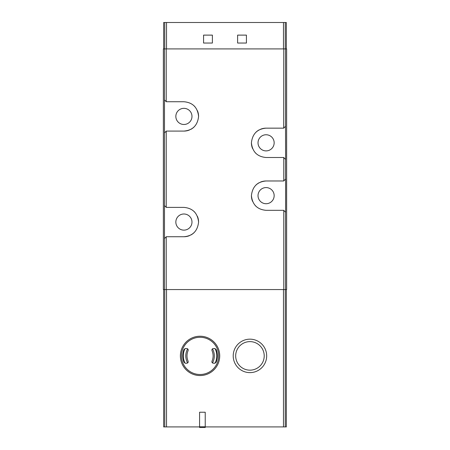 <?xml version="1.0" encoding="UTF-8"?>
<svg xmlns="http://www.w3.org/2000/svg" width="450" height="450" viewBox="0 0 450 450"><rect width="100%" height="100%" fill="white"/><g stroke="black" fill="none" stroke-linecap="round" stroke-linejoin="round"><path stroke-width="0.67" d="M286.335 289.564L286.335 426.915L205.228 426.915M199.575 426.915L163.665 426.915L163.665 289.564M164.469 238.573L166.303 236.739L183.915 236.739C192.69 235.974 197.584 231.086 198.585 222.081C197.618 213.064 192.724 208.17 183.915 207.394L166.303 207.394L164.469 205.554L164.469 48.915L163.367 48.915L163.367 289.564L164.469 289.564L164.469 205.554M285.531 48.915L283.77 48.915L283.697 128.154L285.531 126.315L285.531 48.915L286.633 48.915L286.633 289.564L164.469 289.564M283.697 210.324L285.604 212.237L285.604 179.066L283.697 180.979L266.085 180.979C257.31 181.744 252.416 186.632 251.415 195.638C252.382 204.654 257.276 209.548 266.085 210.324L283.697 210.324M283.697 128.154L266.085 128.154C257.31 128.919 252.416 133.802 251.415 142.808C252.382 151.824 257.276 156.724 266.085 157.5L283.697 157.5L285.604 159.412L285.531 126.315M283.77 48.915L164.469 48.915M164.469 132.924L166.303 131.085L183.915 131.085C192.69 130.32 197.584 125.432 198.585 116.432C197.618 107.409 192.724 102.516 183.915 101.739L166.303 101.739L164.469 99.906M286.335 48.915L286.335 22.5L164.762 22.5L164.762 48.915M237.617 35.117L237.617 43.042L246.426 43.042L246.426 35.117L237.617 35.117M203.574 35.117L203.574 43.042L212.383 43.042L212.383 35.117L203.574 35.117M164.762 22.5L163.665 22.5L163.665 48.915M266.085 203.721A8.072 8.072 0 0 0 273.077 191.616A8.072 8.072 0 0 0 259.099 191.616A8.072 8.072 0 0 0 266.085 203.721M266.085 180.979A14.676 14.676 0 0 0 260.572 182.053M259.222 182.683A14.676 14.676 0 0 0 255.808 185.181M251.415 195.638A14.676 14.676 0 0 0 252.557 201.324M255.094 205.369A14.676 14.676 0 0 0 255.791 206.111M266.085 150.896A8.072 8.072 0 0 0 273.077 138.791A8.072 8.072 0 0 0 259.099 138.791A8.072 8.072 0 0 0 266.085 150.896M266.085 128.154A14.676 14.676 0 0 0 260.572 129.229M259.222 129.859A14.676 14.676 0 0 0 255.808 132.356M251.415 142.808A14.676 14.676 0 0 0 252.557 148.5M255.094 152.544A14.676 14.676 0 0 0 255.791 153.281M183.915 124.481A8.072 8.072 0 0 0 190.901 112.376A8.072 8.072 0 0 0 176.923 112.376A8.072 8.072 0 0 0 183.915 124.481M183.915 131.085A14.676 14.676 0 0 0 189.428 130.011M190.778 129.381A14.676 14.676 0 0 0 194.192 126.883M198.585 116.432A14.676 14.676 0 0 0 197.443 110.739M194.906 106.695A14.676 14.676 0 0 0 194.209 105.958M183.915 236.739A14.676 14.676 0 0 0 189.428 235.665M190.778 235.035A14.676 14.676 0 0 0 194.192 232.537M198.585 222.081A14.676 14.676 0 0 0 197.443 216.394M194.906 212.349A14.676 14.676 0 0 0 194.209 211.607M183.915 230.136A8.072 8.072 0 0 0 190.901 218.031A8.072 8.072 0 0 0 176.923 218.031A8.072 8.072 0 0 0 183.915 230.136M249.947 339.165A16.729 16.729 0 0 1 264.431 364.258A16.729 16.729 0 0 1 235.457 364.258A16.729 16.729 0 0 1 249.947 339.165A16.729 16.729 0 0 1 264.431 364.258A16.729 16.729 0 0 1 235.457 364.258A16.729 16.729 0 0 1 249.947 339.165M215.106 348.593A16.729 16.729 0 0 1 215.106 363.189A16.729 16.729 0 0 0 215.106 348.593M185.001 363.189A16.729 16.729 0 0 1 185.001 348.593A16.729 16.729 0 0 0 185.001 363.189M205.228 412.239L205.228 427.5L199.575 427.5L199.575 412.239L205.228 412.239M205.228 426.769L199.575 426.769M185.586 363.229L186.767 363.229C187.942 363.032 188.387 362.346 188.106 361.17A13.061 13.061 0 0 1 188.106 350.612C188.387 349.436 187.937 348.75 186.767 348.553L185.586 348.553M214.521 348.553L216.141 349.476A17.314 17.314 0 0 1 216.141 362.306L214.521 363.229M185.333 363.229L183.971 362.306A17.314 17.314 0 0 1 183.971 349.476L185.333 348.553M214.774 348.553L213.345 348.553C212.169 348.75 211.719 349.436 212.001 350.612A13.061 13.061 0 0 1 212.001 361.17C211.719 362.346 212.169 363.032 213.345 363.229L214.774 363.229M183.662 350.314L184.281 350.314M184.281 361.468L183.662 361.468M215.826 350.314L216.444 350.314M216.444 361.468L215.826 361.468M200.053 336.229A19.665 19.665 0 0 1 217.086 365.721A19.665 19.665 0 0 1 183.026 365.721A19.665 19.665 0 0 1 200.053 336.229A19.665 19.665 0 0 1 217.086 365.721A19.665 19.665 0 0 1 183.026 365.721A19.665 19.665 0 0 1 200.053 336.229M283.472 426.915L283.472 289.564M166.528 426.915L166.528 289.564M166.23 289.564L166.23 236.818M283.77 289.564L283.77 210.403M283.77 180.9L283.77 157.579M166.23 101.661L166.23 48.915M166.23 207.315L166.23 131.164M285.531 179.145L285.531 159.334M285.531 289.564L285.531 212.164M166.528 22.5L166.528 48.915M283.472 22.5L283.472 48.915M164.762 426.915L164.762 289.564M285.238 426.915L285.238 289.564M285.238 22.5L285.238 48.915M249.947 341.623A14.271 14.271 0 0 1 262.305 363.026A14.271 14.271 0 0 1 237.589 363.026A14.271 14.271 0 0 1 249.947 341.623M212.462 348.851A14.271 14.271 0 0 1 212.462 362.936M187.644 362.936A14.271 14.271 0 0 1 187.644 348.846M200.053 337.281A18.607 18.607 0 0 1 216.169 365.197A18.607 18.607 0 0 1 183.938 365.197A18.607 18.607 0 0 1 200.053 337.281"/></g></svg>

